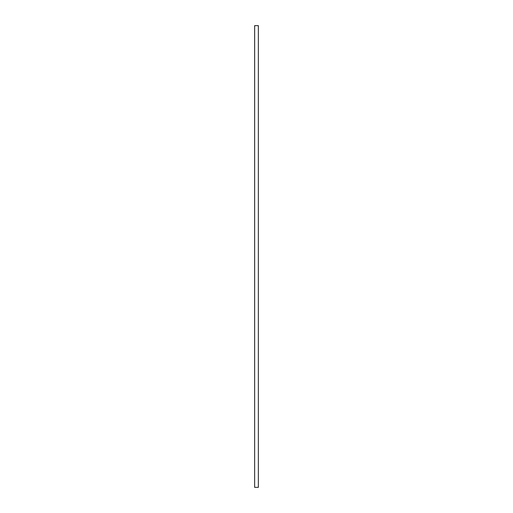 <?xml version="1.0" encoding="UTF-8"?>
<svg xmlns="http://www.w3.org/2000/svg" width="513" height="513" viewBox="0 0 513 513"><rect width="100%" height="100%" fill="white"/><g stroke="black" fill="none" stroke-linecap="round" stroke-linejoin="round"><path stroke-width="0.77" d="M258.36 487.35L258.36 25.65L254.64 25.65L254.64 487.35L258.36 487.35L258.36 25.65L254.653 25.65L254.64 487.35L258.347 487.35"/></g></svg>
